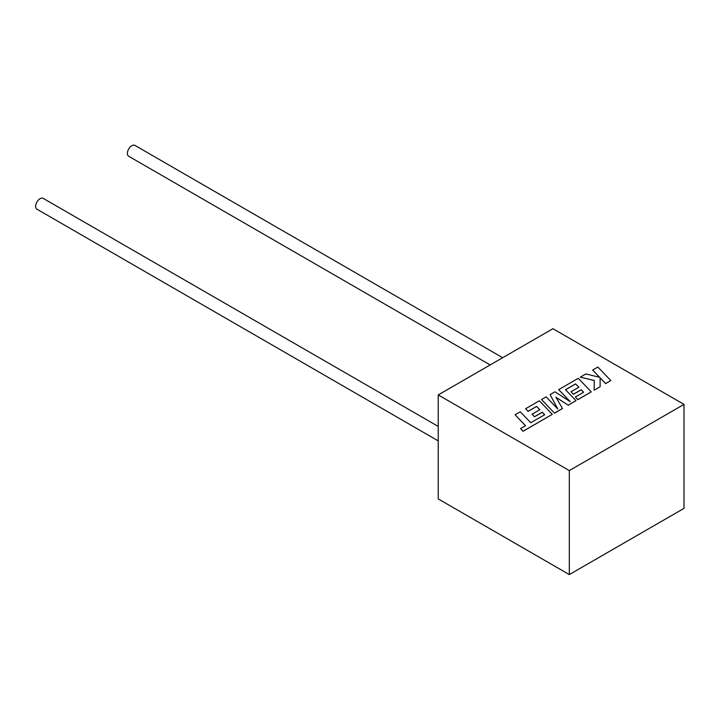<?xml version="1.0" encoding="UTF-8"?>
<svg xmlns="http://www.w3.org/2000/svg" width="720" height="720" viewBox="0 0 720 720"><rect width="100%" height="100%" fill="white"/><g stroke="black" fill="none" stroke-linecap="round" stroke-linejoin="round"><path stroke-width="1.08" d="M438.228 426.429L43.218 198.378A6.255 3.609 120 0 0 40.086 198.684A6.255 3.609 120 0 0 36 204.201A6.255 3.609 120 0 0 36.963 209.214L438.228 440.883M490.158 364.941L128.691 156.258A6.255 3.609 -60 0 1 127.728 151.236A6.255 3.609 -60 0 1 131.814 145.728A6.255 3.609 -60 0 1 134.946 145.413L502.668 357.714M438.228 394.92L438.228 498.906L569.304 574.587L569.304 470.601L438.228 394.92L552.924 328.707L684 404.388L684 508.365L569.304 574.587M684 404.388L569.304 470.601M515.097 414.792L525.564 425.718L520.578 428.598L523.08 431.208L552.312 414.333L539.343 400.797L525.582 408.735L528.066 411.309L536.643 406.359L539.874 409.716L532.062 414.225L534.465 416.727L542.277 412.218L544.68 414.738L530.748 422.721L520.281 411.804L515.097 414.792L525.519 425.745M520.578 428.598L523.08 431.28L552.312 414.333M525.582 408.735L528.066 411.381L536.643 406.431L539.829 409.743M532.062 414.225L534.465 416.799L542.277 412.29L544.635 414.765M575.586 383.868L578.826 387.225L571.005 391.743L573.417 394.236L581.229 389.727L583.632 392.247L575.334 397.044L577.818 399.609L591.264 391.842L578.295 378.306L558.684 389.628L570.24 401.679L554.94 391.797L550.08 394.596L557.775 408.969L546.165 396.864L541.53 399.528L554.508 413.145L562.491 408.528L555.939 397.224L568.242 405.207L576 400.662L565.488 389.7L575.586 383.868L578.772 387.252M554.508 413.064L562.491 408.456M556.002 397.341L568.242 405.207M568.242 405.135L576 400.662M565.542 389.745L575.586 383.949M571.005 391.743L573.417 394.317L581.229 389.799L583.587 392.274M575.334 397.044L577.818 399.681L591.264 391.842M558.684 389.628L570.051 401.553M550.08 394.596L557.685 408.87M541.53 399.528L554.508 413.145M592.668 370.008L599.724 377.352L585.873 373.932L580.329 377.136L594.315 380.475L594.135 390.186L600.129 386.73L600.102 377.775L605.637 383.544L610.821 380.556L597.852 367.02L592.668 370.08L599.634 377.325M610.821 380.556L605.637 383.616L600.102 377.856M580.329 377.136L594.315 380.547M594.135 390.186L600.129 386.73"/></g></svg>
